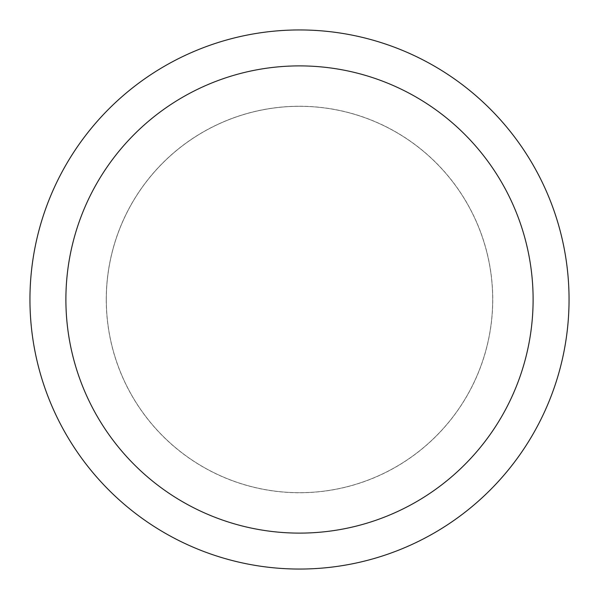 <?xml version="1.0" encoding="UTF-8"?>
<svg xmlns="http://www.w3.org/2000/svg" width="599" height="599" viewBox="0 0 599 599"><rect width="100%" height="100%" fill="white"/><g stroke="black" fill="none" stroke-linecap="round" stroke-linejoin="round"><path stroke-width="0.45" stroke-dasharray="3 2.25" d="M299.5 106.323A193.178 193.178 0 0 1 492.678 299.5A193.178 193.178 0 0 1 299.5 492.678A193.178 193.178 0 0 1 106.323 299.5A193.178 193.178 0 0 1 299.5 106.323A193.178 193.178 0 0 1 492.678 299.5A193.178 193.178 0 0 1 299.5 492.678A193.178 193.178 0 0 1 106.323 299.5A193.178 193.178 0 0 1 299.5 106.323M299.5 106.278A193.222 193.222 0 0 1 492.722 299.5A193.222 193.222 0 0 1 299.5 492.722A193.222 193.222 0 0 1 106.278 299.5A193.222 193.222 0 0 1 299.5 106.278M299.5 29.95A269.55 269.55 0 0 1 569.05 299.5A269.55 269.55 0 0 1 299.5 569.05A269.55 269.55 0 0 1 29.95 299.5A269.55 269.55 0 0 1 299.5 29.95M106.323 299.5A193.178 193.178 0 0 1 299.5 106.323A193.178 193.178 0 0 1 492.678 299.5A193.178 193.178 0 0 1 299.5 492.678A193.178 193.178 0 0 1 106.323 299.5M106.233 299.5A193.267 193.267 0 0 1 299.5 106.233A193.267 193.267 0 0 1 492.767 299.5A193.267 193.267 0 0 1 299.5 492.767A193.267 193.267 0 0 1 106.233 299.5"/><path stroke-width="0.9" d="M299.5 29.95A269.55 269.55 0 0 1 569.05 299.5A269.55 269.55 0 0 1 299.5 569.05A269.55 269.55 0 0 1 29.95 299.5A269.55 269.55 0 0 1 299.5 29.95M299.5 65.89A233.61 233.61 0 0 1 533.11 299.5A233.61 233.61 0 0 1 299.5 533.11A233.61 233.61 0 0 1 65.89 299.5A233.61 233.61 0 0 1 299.5 65.89"/></g></svg>
